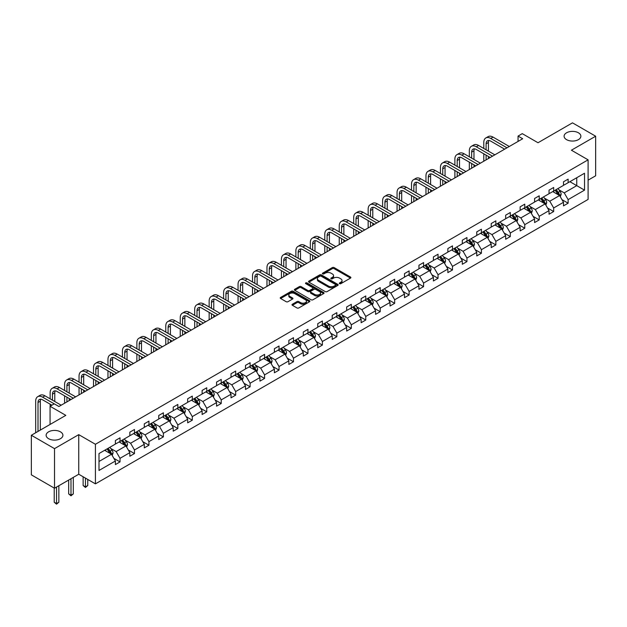 <?xml version="1.0" encoding="UTF-8"?>
<svg xmlns="http://www.w3.org/2000/svg" width="627" height="627" viewBox="0 0 627 627"><rect width="100%" height="100%" fill="white"/><g stroke="black" fill="none" stroke-linecap="round" stroke-linejoin="round"><path stroke-width="0.94" d="M60.443 431.838A8.386 4.844 0 0 0 51.304 430.788A8.386 4.844 0 0 0 46.132 435.263A8.386 4.844 0 0 0 48.585 438.688A8.386 4.844 0 0 0 57.723 439.739A8.386 4.844 0 0 0 62.904 435.263A8.386 4.844 0 0 0 60.443 431.838M578.415 132.791A8.386 4.844 0 0 0 569.277 131.741A8.386 4.844 0 0 0 564.096 136.216A8.386 4.844 0 0 0 566.557 139.641A8.386 4.844 0 0 0 575.696 140.691A8.386 4.844 0 0 0 580.868 136.216A8.386 4.844 0 0 0 578.415 132.791M339.56 283.67A0.901 0.517 0 0 0 340.837 283.67L350.501 278.09A1.285 0.745 0 0 0 350.877 277.565A1.285 0.745 0 0 0 350.501 277.04L334.128 267.588A1.285 0.745 0 0 0 332.31 267.588L322.646 273.168A0.901 0.517 0 0 0 323.916 273.905L325.17 273.176A4.115 2.375 0 0 1 330.993 273.176L332.357 273.968A4.115 2.375 0 0 1 333.564 275.645A4.115 2.375 0 0 1 332.357 277.33L331.103 278.051A0.901 0.517 0 0 0 332.381 278.788L333.627 278.067A4.115 2.375 0 0 1 339.45 278.067L340.814 278.85A4.115 2.375 0 0 1 342.021 280.528A4.115 2.375 0 0 1 340.814 282.213L339.56 282.934A0.901 0.517 0 0 0 339.56 283.67L339.56 282.934M588.095 180.161L595.65 175.803L595.65 136.216L572.482 122.845L538.013 142.744L522.26 133.645L518.051 136.083L518.051 141.436M54.518 488.229L78.743 474.239L78.743 434.644L54.518 448.634L54.518 488.229L31.35 474.851L31.35 435.263L65.819 415.364L50.066 406.265L50.066 424.455M54.518 448.634L31.35 435.263M292.386 304.236A1.285 0.745 0 0 0 292.002 304.761A1.285 0.745 0 0 0 292.386 305.286L296.979 307.943A1.285 0.745 0 0 0 298.797 307.943L309.526 301.744A1.285 0.745 0 0 0 309.903 301.219A1.285 0.745 0 0 0 309.526 300.694L293.154 291.241A1.285 0.745 0 0 0 291.336 291.241L280.606 297.441A1.285 0.745 0 0 0 280.23 297.966A1.285 0.745 0 0 0 280.606 298.491L286.155 301.697A1.285 0.745 0 0 0 287.973 301.697L292.566 299.04A1.285 0.745 0 0 0 292.942 298.515A1.285 0.745 0 0 0 292.566 297.99L289.815 296.406A3.441 1.983 0 0 1 288.804 294.996A3.441 1.983 0 0 1 290.928 293.162A3.441 1.983 0 0 1 294.682 293.593L305.459 299.816A3.441 1.983 0 0 1 306.462 301.219A3.441 1.983 0 0 1 304.338 303.053A3.441 1.983 0 0 1 300.592 302.622L298.797 301.587A1.285 0.745 0 0 0 296.979 301.587L292.386 304.236L292.386 305.286M50.066 406.265L54.283 403.835L58.914 406.508L522.683 138.755L518.051 136.083M78.743 434.644L95.422 444.277L588.095 159.838L588.095 199.425L95.422 483.864L95.422 444.277M595.65 136.216L571.416 150.206L588.095 159.838M325.264 291.61A1.285 0.745 0 0 0 327.082 291.61L337.812 285.418A1.285 0.745 0 0 0 338.188 284.893A1.285 0.745 0 0 0 337.812 284.368L321.439 274.916A1.285 0.745 0 0 0 319.621 274.916L308.892 281.108A1.285 0.745 0 0 0 308.515 281.633A1.285 0.745 0 0 0 308.892 282.158L325.264 291.61M306.109 283.866A0.901 0.517 0 0 1 307.026 283.992L307.026 282.918L323.673 292.527A1.285 0.745 0 0 1 324.049 293.052A1.285 0.745 0 0 1 323.673 293.577L312.936 299.777A1.285 0.745 0 0 1 311.117 299.777L294.745 290.325L294.745 289.274A1.285 0.745 0 0 0 294.369 289.799A1.285 0.745 0 0 0 294.745 290.325M294.745 289.274L299.338 286.625A1.285 0.745 0 0 1 301.156 286.625L307.802 290.458A1.285 0.745 0 0 0 309.62 290.458L312.661 288.694A1.285 0.745 0 0 0 313.038 288.169A1.285 0.745 0 0 0 312.661 287.644L305.749 283.655A0.901 0.517 0 0 1 307.026 282.918M98.995 453.556L115.392 444.088L115.392 440.507L120.023 437.834L120.023 441.416L129.844 435.741L129.844 432.16L134.484 429.487L134.484 433.069L144.304 427.402L144.304 423.813L148.936 421.14L148.936 424.722L158.756 419.055L158.756 415.466L163.388 412.793L163.388 416.383L173.209 410.709L173.209 407.127L177.849 404.446L177.849 408.036L187.669 402.362L187.669 398.78L192.301 396.107L192.301 399.689L202.121 394.015L202.121 390.433L206.753 387.76L206.753 391.342L216.574 385.676L216.574 382.086L221.213 379.413L221.213 382.995L231.034 377.329L231.034 373.739L235.666 371.066L235.666 374.648L245.486 368.982L245.486 365.4L250.118 362.719L250.118 366.309L259.946 360.635L259.946 357.053L264.578 354.373L264.578 357.962L274.399 352.288L274.399 348.706L279.031 346.033L279.031 349.615L288.851 343.941L288.851 340.359L293.483 337.687L293.483 341.268L303.311 335.602L303.311 332.012L307.943 329.34L307.943 332.921L317.764 327.255L317.764 323.665L322.396 320.993L322.396 324.582L332.216 318.908L332.216 315.326L336.848 312.646L336.848 316.235L346.676 310.561L346.676 306.979L351.308 304.307L351.308 307.888L361.128 302.214L361.128 298.632L365.76 295.96L365.76 299.541L375.581 293.875L375.581 290.285L380.213 287.613L380.213 291.194L390.041 285.528L390.041 281.938L394.673 279.266L394.673 282.848L404.493 277.181L404.493 273.599L409.125 270.919L409.125 274.508L418.946 268.834L418.946 265.252L423.578 262.572L423.578 266.161L433.406 260.487L433.406 256.905L438.038 254.233L438.038 257.815L447.858 252.14L447.858 248.558L452.49 245.886L452.49 249.468L462.311 243.801L462.311 240.212L466.943 237.539L466.943 241.121L476.771 235.454L476.771 231.872L481.403 229.192L481.403 232.782L491.223 227.107L491.223 223.525L495.855 220.845L495.855 224.435L505.675 218.76L505.675 215.179L510.307 212.506L510.307 216.088L520.136 210.413L520.136 206.832L524.768 204.159L524.768 207.741L534.588 202.074L534.588 198.485L539.22 195.812L539.22 199.394L549.04 193.727L549.04 190.138L553.672 187.465L553.672 191.047L563.501 185.38L563.501 181.799L568.133 179.118L568.133 182.708L584.529 173.232L584.529 190.138L568.133 199.613L568.133 203.195L563.501 205.868L563.501 202.286L553.672 207.952L553.672 211.542L549.04 214.215L549.04 210.633L539.22 216.299L539.22 219.889L534.588 222.561L534.588 218.98L524.768 224.646L524.768 228.228L520.136 230.908L520.136 227.319L510.307 232.993L510.307 236.575L505.675 239.255L505.675 235.666L495.855 241.34L495.855 244.922L491.223 247.594L491.223 244.013L481.403 249.687L481.403 253.269L476.771 255.941L476.771 252.36L466.943 258.026L466.943 261.616L462.311 264.288L462.311 260.707L452.49 266.373L452.49 269.955L447.858 272.635L447.858 269.046L438.038 274.72L438.038 278.302L433.406 280.982L433.406 277.393L423.578 283.067L423.578 286.649L418.946 289.321L418.946 285.74L409.125 291.414L409.125 294.996L404.493 297.668L404.493 294.087L394.673 299.753L394.673 303.343L390.041 306.015L390.041 302.433L380.213 308.1L380.213 311.69L375.581 314.362L375.581 310.78L365.76 316.447L365.76 320.029L361.128 322.709L361.128 319.119L351.308 324.794L351.308 328.376L346.676 331.048L346.676 327.466L336.848 333.141L336.848 336.723L332.216 339.395L332.216 335.813L322.396 341.488L322.396 345.069L317.764 347.742L317.764 344.16L307.943 349.827L307.943 353.416L303.311 356.089L303.311 352.507L293.483 358.174L293.483 361.755L288.851 364.436L288.851 360.846L279.031 366.521L279.031 370.102L274.399 372.783L274.399 369.193L264.578 374.868L264.578 378.449L259.946 381.122L259.946 377.54L250.118 383.215L250.118 386.796L245.486 389.469L245.486 385.887L235.666 391.554L235.666 395.143L231.034 397.816L231.034 394.234L221.213 399.901L221.213 403.49L216.574 406.163L216.574 402.581L206.753 408.248L206.753 411.829L202.121 414.51L202.121 410.92L192.301 416.594L192.301 420.176L187.669 422.849L187.669 419.267L177.849 424.941L177.849 428.523L173.209 431.196L173.209 427.614L163.388 433.281L163.388 436.87L158.756 439.543L158.756 435.961L148.936 441.627L148.936 445.217L144.304 447.89L144.304 444.308L134.484 449.974L134.484 453.556L129.844 456.237L129.844 452.647L120.023 458.321L120.023 461.903L115.392 464.583L115.392 460.994L98.995 470.462L98.995 453.556M119.099 441.949L125.956 445.907L116.136 451.581L110.767 448.485M116.136 451.581L120.023 458.321M125.956 445.907L129.844 452.647M115.392 443.234L116.136 443.665L120.023 441.416M133.551 433.602L140.409 437.568L130.588 443.234L125.228 440.138M130.588 443.234L134.484 449.974M140.409 437.568L144.304 444.308M129.844 434.887L130.588 435.318L134.484 433.069M148.011 425.263L154.869 429.221L145.041 434.887L139.68 431.791M145.041 434.887L148.936 441.627M154.869 429.221L158.756 435.961M144.304 426.54L145.041 426.971L148.936 424.722M162.464 416.916L169.321 420.874L159.501 426.54L154.132 423.444M159.501 426.54L163.388 433.281M169.321 420.874L173.209 427.614M158.756 418.201L159.501 418.624L163.388 416.383M176.916 408.569L183.774 412.527L173.953 418.201L168.592 415.105M173.953 418.201L177.849 424.941M183.774 412.527L187.669 419.267M173.209 409.854L173.953 410.277L177.849 408.036M191.376 400.222L198.234 404.18L188.406 409.854L183.045 406.758M188.406 409.854L192.301 416.594M198.234 404.18L202.121 410.92M187.669 401.507L188.406 401.938L192.301 399.689M205.828 391.875L212.686 395.833L202.866 401.507L197.497 398.411M202.866 401.507L206.753 408.248M212.686 395.833L216.574 402.581M202.121 393.16L202.866 393.591L206.753 391.342M220.281 383.536L227.139 387.494L217.318 393.16L211.957 390.065M217.318 393.16L221.213 399.901M227.139 387.494L231.034 394.234M216.574 384.813L217.318 385.244L221.213 382.995M234.741 375.189L241.599 379.147L231.771 384.813L226.41 381.718M231.771 384.813L235.666 391.554M241.599 379.147L245.486 385.887M231.034 376.474L231.771 376.898L235.666 374.648M249.193 366.842L256.051 370.8L246.231 376.474L240.862 373.371M246.231 376.474L250.118 383.215M256.051 370.8L259.946 377.54M245.486 368.127L246.231 368.551L250.118 366.309M263.646 358.495L270.503 362.453L260.683 368.127L255.322 365.032M260.683 368.127L264.578 374.868M270.503 362.453L274.399 369.193M259.946 359.78L260.683 360.204L264.578 357.962M278.106 350.148L284.964 354.106L275.135 359.78L269.775 356.685M275.135 359.78L279.031 366.521M284.964 354.106L288.851 360.846M274.399 351.433L275.135 351.865L279.031 349.615M292.558 341.801L299.416 345.767L289.596 351.433L284.227 348.338M289.596 351.433L293.483 358.174M299.416 345.767L303.311 352.507M288.851 343.087L289.596 343.518L293.483 341.268M307.011 333.462L313.868 337.42L304.048 343.087L298.687 339.991M304.048 343.087L307.943 349.827M313.868 337.42L317.764 344.16M303.311 334.74L304.048 335.171L307.943 332.921M321.471 325.115L328.329 329.073L318.5 334.74L313.139 331.644M318.5 334.74L322.396 341.488M328.329 329.073L332.216 335.813M317.764 326.401L318.5 326.824L322.396 324.582M335.923 316.768L342.781 320.726L332.961 326.401L327.592 323.305M332.961 326.401L336.848 333.141M342.781 320.726L346.676 327.466M332.216 318.054L332.961 318.477L336.848 316.235M350.375 308.421L357.233 312.379L347.413 318.054L342.052 314.958M347.413 318.054L351.308 324.794M357.233 312.379L361.128 319.119M346.676 309.707L347.413 310.138L351.308 307.888M364.836 300.074L371.693 304.032L361.865 309.707L356.504 306.611M361.865 309.707L365.76 316.447M371.693 304.032L375.581 310.78M361.128 301.36L361.865 301.791L365.76 299.541M379.288 291.735L386.146 295.693L376.325 301.36L370.957 298.264M376.325 301.36L380.213 308.1M386.146 295.693L390.041 302.433M375.581 293.013L376.325 293.444L380.213 291.194M393.74 283.388L400.598 287.346L390.778 293.013L385.417 289.917M390.778 293.013L394.673 299.753M400.598 287.346L404.493 294.087M390.041 284.674L390.778 285.097L394.673 282.848M408.201 275.041L415.058 278.999L405.23 284.674L399.869 281.57M405.23 284.674L409.125 291.414M415.058 278.999L418.946 285.74M404.493 276.327L405.23 276.75L409.125 274.508M422.653 266.694L429.511 270.652L419.69 276.327L414.322 273.231M419.69 276.327L423.578 283.067M429.511 270.652L433.406 277.393M418.946 267.98L419.69 268.411L423.578 266.161M437.105 258.348L443.963 262.305L434.143 267.98L428.782 264.884M434.143 267.98L438.038 274.72M443.963 262.305L447.858 269.046M433.406 259.633L434.143 260.064L438.038 257.815M451.565 250.001L458.423 253.966L448.595 259.633L443.234 256.537M448.595 259.633L452.49 266.373M458.423 253.966L462.311 260.707M447.858 251.286L448.595 251.717L452.49 249.468M466.018 241.661L472.876 245.619L463.055 251.286L457.686 248.19M463.055 251.286L466.943 258.026M472.876 245.619L476.771 252.36M462.311 242.939L463.055 243.37L466.943 241.121M480.47 233.315L487.328 237.272L477.508 242.939L472.147 239.843M477.508 242.939L481.403 249.687M487.328 237.272L491.223 244.013M476.771 234.6L477.508 235.023L481.403 232.782M494.93 224.968L501.788 228.926L491.96 234.6L486.599 231.504M491.96 234.6L495.855 241.34M501.788 228.926L505.675 235.666M491.223 226.253L491.96 226.676L495.855 224.435M509.383 216.621L516.24 220.579L506.42 226.253L501.051 223.157M506.42 226.253L510.307 232.993M516.24 220.579L520.136 227.319M505.675 217.906L506.42 218.337L510.307 216.088M523.835 208.274L530.693 212.232L520.872 217.906L515.512 214.81M520.872 217.906L524.768 224.646M530.693 212.232L534.588 218.98M520.136 209.559L520.872 209.99L524.768 207.741M538.295 199.935L545.153 203.893L535.325 209.559L529.964 206.463M535.325 209.559L539.22 216.299M545.153 203.893L549.04 210.633M534.588 201.212L535.325 201.643L539.22 199.394M552.748 191.588L559.605 195.546L549.785 201.212L544.416 198.116M549.785 201.212L553.672 207.952M559.605 195.546L563.501 202.286M549.04 192.873L549.785 193.296L553.672 191.047M569.888 181.689L576.746 185.647L564.237 192.873L558.876 189.769M564.237 192.873L568.133 199.613M584.529 190.138L576.746 185.647L576.746 177.731L584.529 173.232M78.743 474.239L95.422 483.864M563.501 184.526L564.237 184.949L568.133 182.708M98.995 461.48L111.504 454.254L104.646 450.296M111.504 454.254L115.392 460.994M561.964 199.637L568.133 203.195M547.512 207.984L553.672 211.542M533.06 216.331L539.22 219.889M518.6 224.67L524.768 228.228M504.147 233.017L510.307 236.575M489.695 241.364L495.855 244.922M475.235 249.711L481.403 253.269M460.782 258.058L466.943 261.616M446.33 266.404L452.49 269.955M431.87 274.744L438.038 278.302M417.417 283.09L423.578 286.649M402.965 291.437L409.125 294.996M388.505 299.784L394.673 303.343M374.053 308.131L380.213 311.69M359.6 316.47L365.76 320.029M345.14 324.817L351.308 328.376M330.688 333.164L336.848 336.723M316.235 341.511L322.396 345.069M301.775 349.858L307.943 353.416M287.323 358.205L293.483 361.755M272.87 366.544L279.031 370.102M258.41 374.891L264.578 378.449M243.958 383.238L250.118 386.796M229.506 391.585L235.666 395.143M215.045 399.932L221.213 403.49M200.593 408.271L206.753 411.829M186.141 416.618L192.301 420.176M171.68 424.965L177.849 428.523M157.228 433.312L163.388 436.87M142.776 441.659L148.936 445.217M128.316 450.006L134.484 453.556M113.863 458.345L120.023 461.903M339.92 283.796L340.814 283.279A4.115 2.375 0 0 0 342.021 281.601L342.021 280.528M333.564 275.645L333.564 276.719A4.115 2.375 0 0 1 332.357 278.396L331.464 278.913M350.485 278.098L334.128 268.654A1.285 0.745 0 0 0 332.31 268.654L323.007 274.03M337.796 285.426L321.439 275.982A1.285 0.745 0 0 0 319.621 275.982L308.907 282.166M335.539 285.254A0.901 0.517 0 0 0 335.539 284.525L321.165 276.225A0.901 0.517 0 0 0 319.895 276.225L318.579 276.985A4.115 2.375 0 0 0 317.372 278.67A4.115 2.375 0 0 0 318.579 280.347L328.399 286.022A4.115 2.375 0 0 0 334.222 286.022L335.539 285.254L335.539 286.327A0.901 0.517 0 0 0 335.806 285.959L335.806 284.893M317.372 278.67L317.372 279.736A4.115 2.375 0 0 0 318.579 281.421L318.579 280.347M335.539 286.327L334.222 287.088A4.115 2.375 0 0 1 328.399 287.088L318.579 281.421M294.761 290.332L299.338 287.691L299.338 286.625M313.038 288.169L313.038 289.243A1.285 0.745 0 0 1 312.661 289.768L309.62 291.524A1.285 0.745 0 0 1 307.802 291.524L301.156 287.691A1.285 0.745 0 0 0 299.338 287.691M307.026 283.992L323.65 293.593M314.691 294.431A3.441 1.983 0 0 0 318.438 294.862A3.441 1.983 0 0 0 320.562 293.028A3.441 1.983 0 0 0 319.551 291.626L315.757 289.431A1.285 0.745 0 0 0 313.939 289.431L310.89 291.194A1.285 0.745 0 0 0 310.514 291.72A1.285 0.745 0 0 0 310.89 292.245L314.691 294.431L314.691 295.505A3.441 1.983 0 0 0 318.438 295.936A3.441 1.983 0 0 0 320.562 294.102L320.562 293.028M310.514 291.72L310.514 292.785A1.285 0.745 0 0 0 310.89 293.311L310.89 292.245M314.691 295.505L310.89 293.311M306.462 301.219L306.462 302.292A3.441 1.983 0 0 1 304.338 304.126A3.441 1.983 0 0 1 300.592 303.695L298.797 302.661A1.285 0.745 0 0 0 296.979 302.661L292.401 305.302M288.804 294.996L288.804 296.069A3.441 1.983 0 0 0 289.815 297.472L289.815 296.406M292.55 299.048L289.815 297.472M309.511 301.759L293.154 292.315A1.285 0.745 0 0 0 291.336 292.315L280.622 298.499L280.606 297.441M560.311 196.76L561.165 194.299A3.472 2.006 -120 0 0 560.052 191.345L557.975 188.57M554.244 192.45L553.343 191.243M559.096 195.248L559.284 194.448A3.472 2.006 -120 0 0 558.296 192.364L556.212 189.589M555.342 190.091L557.63 193.147A1.771 1.019 60 0 1 557.952 193.68L559.284 194.448M555.099 190.224L557.184 193.006A3.472 2.006 60 0 1 558.046 194.644M483.793 148.458L483.793 142.462A9.828 5.674 60 0 1 485.823 137.964L488.143 136.631A9.828 5.674 60 0 1 493.057 137.117L509.289 146.491M485.823 137.964A9.828 5.674 60 0 1 490.737 138.449L506.977 147.823M504.657 149.163L490.737 141.13A6.552 3.786 -120 0 0 487.461 140.801A6.552 3.786 -120 0 0 486.105 143.802L486.105 149.79M488.833 140.503A6.552 3.786 -120 0 0 488.425 142.462L488.425 151.131M486.105 155.143L486.105 159.869M488.425 156.484L488.425 158.537M483.793 161.21L483.793 153.803M545.858 205.107L546.705 202.646A3.472 2.006 -120 0 0 545.6 199.692L543.515 196.917M539.784 200.797L538.883 199.59M544.636 203.595L544.832 202.795A3.472 2.006 -120 0 0 543.836 200.711L541.759 197.928M540.889 198.43L543.178 201.486A1.771 1.019 60 0 1 543.499 202.027L544.832 202.795M540.646 198.571L542.723 201.353A3.472 2.006 60 0 1 543.593 202.991M531.398 213.454L532.252 210.993A3.472 2.006 -120 0 0 531.14 208.039L529.063 205.256M525.332 209.136L524.431 207.937M530.183 211.942L530.379 211.142A3.472 2.006 -120 0 0 529.384 209.057L527.299 206.275M526.429 206.777L528.726 209.833A1.771 1.019 60 0 1 529.047 210.374L530.379 211.142M526.194 206.918L528.271 209.692A3.472 2.006 60 0 1 529.133 211.338M469.333 156.805L469.333 150.809A9.828 5.674 60 0 1 471.371 146.31L473.691 144.97A9.828 5.674 60 0 1 478.605 145.464L494.836 154.83M471.371 146.31A9.828 5.674 60 0 1 476.285 146.796L492.516 156.17M490.204 157.51L476.285 149.469A6.552 3.786 -120 0 0 473.009 149.148A6.552 3.786 -120 0 0 471.653 152.149L471.653 158.137M474.38 148.85A6.552 3.786 -120 0 0 473.965 150.809L473.965 159.477M471.653 163.49L471.653 168.216M473.965 164.823L473.965 166.884M469.333 169.556L469.333 162.15M454.881 165.144L454.881 159.156A9.828 5.674 60 0 1 456.918 154.657L459.23 153.317A9.828 5.674 60 0 1 464.145 153.803L480.384 163.177M456.918 154.657A9.828 5.674 60 0 1 461.833 155.143L478.064 164.517M475.744 165.857L461.833 157.816A6.552 3.786 -120 0 0 458.556 157.495A6.552 3.786 -120 0 0 457.201 160.496L457.201 166.484M459.928 157.189A6.552 3.786 -120 0 0 459.513 159.156L459.513 167.824M457.201 171.837L457.201 176.563M459.513 173.17L459.513 175.223M454.881 177.903L454.881 170.497M516.946 221.801L517.8 219.34A3.472 2.006 -120 0 0 516.687 216.386L514.61 213.603M510.88 217.483L509.978 216.284M515.731 220.289L515.919 219.489A3.472 2.006 -120 0 0 514.932 217.397L512.847 214.622M511.977 215.124L514.265 218.18A1.771 1.019 60 0 1 514.587 218.721L515.919 219.489M511.734 215.265L513.819 218.039A3.472 2.006 60 0 1 514.681 219.677M440.428 173.491L440.428 167.503A9.828 5.674 60 0 1 442.458 163.004L444.778 161.664A9.828 5.674 60 0 1 449.692 162.15L465.924 171.524M442.458 163.004A9.828 5.674 60 0 1 447.372 163.49L463.612 172.864M461.292 174.196L447.372 166.163A6.552 3.786 -120 0 0 444.096 165.841A6.552 3.786 -120 0 0 442.74 168.835L442.74 174.831M445.468 165.536A6.552 3.786 -120 0 0 445.06 167.503L445.06 176.171M442.74 180.176L442.74 184.91M445.06 181.516L445.06 183.57M440.428 186.243L440.428 178.844M502.486 230.148L503.34 227.687A3.472 2.006 -120 0 0 502.235 224.725L500.15 221.95M496.419 225.83L495.518 224.623M501.271 228.628L501.467 227.836A3.472 2.006 -120 0 0 500.471 225.744L498.394 222.969M497.524 223.471L499.813 226.527A1.771 1.019 60 0 1 500.134 227.06L501.467 227.836M497.282 223.612L499.358 226.386A3.472 2.006 60 0 1 500.228 228.024M425.968 181.838L425.968 175.85A9.828 5.674 60 0 1 428.006 171.351L430.326 170.011A9.828 5.674 60 0 1 435.24 170.497L451.471 179.871M428.006 171.351A9.828 5.674 60 0 1 432.92 171.837L449.151 181.211M446.839 182.543L432.92 174.51A6.552 3.786 -120 0 0 429.644 174.188A6.552 3.786 -120 0 0 428.288 177.182L428.288 183.178M431.015 173.883A6.552 3.786 -120 0 0 430.6 175.85L430.6 184.51M428.288 188.523L428.288 193.257M430.6 189.863L430.6 191.917M425.968 194.589L425.968 187.191M488.033 238.495L488.888 236.034A3.472 2.006 -120 0 0 487.775 233.072L485.698 230.297M481.967 234.177L481.066 232.97M486.818 236.975L487.014 236.175A3.472 2.006 -120 0 0 486.019 234.09L483.934 231.316M483.064 231.818L485.361 234.874A1.771 1.019 60 0 1 485.682 235.407L487.014 236.175M482.829 231.959L484.906 234.733A3.472 2.006 60 0 1 485.768 236.371M411.516 190.185L411.516 184.189A9.828 5.674 60 0 1 413.554 179.69L415.866 178.358A9.828 5.674 60 0 1 420.78 178.844L437.019 188.218M413.554 179.69A9.828 5.674 60 0 1 418.468 180.176L434.699 189.55M432.379 190.89L418.468 182.857A6.552 3.786 -120 0 0 415.192 182.528A6.552 3.786 -120 0 0 413.836 185.529L413.836 191.525M416.555 182.23A6.552 3.786 -120 0 0 416.148 184.189L416.148 192.857M413.836 196.87L413.836 201.596M416.148 198.21L416.148 200.264M411.516 202.936L411.516 195.53M473.581 246.834L474.435 244.373A3.472 2.006 -120 0 0 473.322 241.419L471.245 238.644M467.515 242.524L466.613 241.317M472.366 245.322L472.554 244.522A3.472 2.006 -120 0 0 471.567 242.437L469.482 239.655M468.612 240.165L470.901 243.213A1.771 1.019 60 0 1 471.222 243.754L472.554 244.522M468.369 240.298L470.454 243.08A3.472 2.006 60 0 1 471.316 244.718M397.063 198.532L397.063 192.536A9.828 5.674 60 0 1 399.093 188.037L401.413 186.705A9.828 5.674 60 0 1 406.327 187.191L422.559 196.565M399.093 188.037A9.828 5.674 60 0 1 404.007 188.523L420.247 197.897M417.927 199.237L404.007 191.204A6.552 3.786 -120 0 0 400.731 190.874A6.552 3.786 -120 0 0 399.375 193.876L399.375 199.864M402.103 190.577A6.552 3.786 -120 0 0 401.695 192.536L401.695 201.204M399.375 205.217L399.375 209.943M401.695 206.557L401.695 208.611M397.063 211.283L397.063 203.877M459.121 255.181L459.975 252.72A3.472 2.006 -120 0 0 458.87 249.765L456.785 246.991M453.055 250.863L452.153 249.664M457.906 253.669L458.102 252.869A3.472 2.006 -120 0 0 457.107 250.784L455.03 248.002M454.16 248.504L456.448 251.56A1.771 1.019 60 0 1 456.769 252.101L458.102 252.869M453.917 248.645L455.994 251.419A3.472 2.006 60 0 1 456.864 253.065M382.603 206.879L382.603 200.883A9.828 5.674 60 0 1 384.641 196.384L386.961 195.044A9.828 5.674 60 0 1 391.875 195.53L408.106 204.904M384.641 196.384A9.828 5.674 60 0 1 389.555 196.87L405.787 206.244M403.474 207.584L389.555 199.543A6.552 3.786 -120 0 0 386.279 199.221A6.552 3.786 -120 0 0 384.923 202.223L384.923 208.211M387.651 198.916A6.552 3.786 -120 0 0 387.235 200.883L387.235 209.551M384.923 213.564L384.923 218.29M387.235 214.896L387.235 216.95M382.603 219.63L382.603 212.224M444.668 263.528L445.523 261.067A3.472 2.006 -120 0 0 444.41 258.112L442.333 255.33M438.602 259.21L437.701 258.01M443.454 262.015L443.65 261.216A3.472 2.006 -120 0 0 442.654 259.123L440.569 256.349M439.699 256.851L441.996 259.907A1.771 1.019 60 0 1 442.317 260.448L443.65 261.216M439.464 256.992L441.541 259.766A3.472 2.006 60 0 1 442.403 261.412M368.151 215.218L368.151 209.23A9.828 5.674 60 0 1 370.189 204.731L372.501 203.391A9.828 5.674 60 0 1 377.415 203.877L393.654 213.251M370.189 204.731A9.828 5.674 60 0 1 375.103 205.217L391.334 214.591M389.014 215.923L375.103 207.89A6.552 3.786 -120 0 0 371.827 207.568A6.552 3.786 -120 0 0 370.471 210.57L370.471 216.558M373.19 207.263A6.552 3.786 -120 0 0 372.783 209.23L372.783 217.898M370.471 221.911L370.471 226.637M372.783 223.243L372.783 225.297M368.151 227.977L368.151 220.571M430.216 271.875L431.07 269.414A3.472 2.006 -120 0 0 429.957 266.459L427.88 263.677M424.15 267.557L423.249 266.35M429.001 270.355L429.189 269.563A3.472 2.006 -120 0 0 428.202 267.47L426.117 264.696M425.247 265.197L427.536 268.254A1.771 1.019 60 0 1 427.857 268.787L429.189 269.563M425.004 265.339L427.089 268.113A3.472 2.006 60 0 1 427.951 269.751M353.699 223.565L353.699 217.577A9.828 5.674 60 0 1 355.728 213.078L358.048 211.738A9.828 5.674 60 0 1 362.962 212.224L379.194 221.597M355.728 213.078A9.828 5.674 60 0 1 360.643 213.564L376.882 222.938M374.562 224.27L360.643 216.237A6.552 3.786 -120 0 0 357.366 215.915A6.552 3.786 -120 0 0 356.011 218.909L356.011 224.905M358.738 215.61A6.552 3.786 -120 0 0 358.33 217.577L358.33 226.237M356.011 230.25L356.011 234.984M358.33 231.59L358.33 233.644M353.699 236.316L353.699 228.918M415.756 280.222L416.61 277.761A3.472 2.006 -120 0 0 415.505 274.798L413.42 272.024M409.69 275.904L408.788 274.697M414.541 278.702L414.737 277.91A3.472 2.006 -120 0 0 413.742 275.817L411.665 273.043M410.795 273.544L413.083 276.601A1.771 1.019 60 0 1 413.405 277.134L414.737 277.91M410.552 273.685L412.629 276.46A3.472 2.006 60 0 1 413.499 278.098M339.238 231.912L339.238 225.916A9.828 5.674 60 0 1 341.276 221.417L343.596 220.085A9.828 5.674 60 0 1 348.51 220.571L364.742 229.944M341.276 221.417A9.828 5.674 60 0 1 346.19 221.911L362.422 231.277M360.11 232.617L346.19 224.584A6.552 3.786 -120 0 0 342.914 224.254A6.552 3.786 -120 0 0 341.558 227.256L341.558 233.252M344.286 223.957A6.552 3.786 -120 0 0 343.87 225.916L343.87 234.584M341.558 238.597L341.558 243.331M343.87 239.937L343.87 241.991M339.238 244.663L339.238 237.265M401.304 288.561L402.158 286.1A3.472 2.006 -120 0 0 401.045 283.145L398.968 280.371M395.237 284.25L394.336 283.043M400.089 287.048L400.285 286.249A3.472 2.006 -120 0 0 399.289 284.164L397.204 281.39M396.335 281.891L398.631 284.948A1.771 1.019 60 0 1 398.952 285.481L400.285 286.249M396.099 282.025L398.176 284.807A3.472 2.006 60 0 1 399.038 286.445M324.786 240.259L324.786 234.263A9.828 5.674 60 0 1 326.824 229.764L329.136 228.432A9.828 5.674 60 0 1 334.05 228.918L350.289 238.291M326.824 229.764A9.828 5.674 60 0 1 331.738 230.25L347.969 239.624M345.649 240.964L331.738 232.93A6.552 3.786 -120 0 0 328.462 232.601A6.552 3.786 -120 0 0 327.106 235.603L327.106 241.591M329.826 232.303A6.552 3.786 -120 0 0 329.418 234.263L329.418 242.931M327.106 246.944L327.106 251.67M329.418 248.284L329.418 250.338M324.786 253.01L324.786 245.604M386.851 296.908L387.705 294.447A3.472 2.006 -120 0 0 386.593 291.492L384.516 288.718M380.785 292.597L379.884 291.39M385.636 295.395L385.824 294.596A3.472 2.006 -120 0 0 384.837 292.511L382.752 289.729M381.882 290.23L384.171 293.287A1.771 1.019 60 0 1 384.492 293.828L385.824 294.596M381.639 290.372L383.724 293.154A3.472 2.006 60 0 1 384.586 294.792M310.334 248.605L310.334 242.61A9.828 5.674 60 0 1 312.364 238.111L314.683 236.771A9.828 5.674 60 0 1 319.598 237.265L335.829 246.63M312.364 238.111A9.828 5.674 60 0 1 317.278 238.597L333.517 247.971M331.197 249.311L317.278 241.27A6.552 3.786 -120 0 0 314.002 240.948A6.552 3.786 -120 0 0 312.646 243.95L312.646 249.938M315.373 240.65A6.552 3.786 -120 0 0 314.966 242.61L314.966 251.278M312.646 255.291L312.646 260.017M314.966 256.623L314.966 258.685M310.334 261.357L310.334 253.951M372.391 305.255L373.245 302.794A3.472 2.006 -120 0 0 372.14 299.839L370.055 297.057M366.325 300.936L365.423 299.737M371.176 303.742L371.372 302.943A3.472 2.006 -120 0 0 370.377 300.85L368.3 298.076M367.43 298.577L369.718 301.634A1.771 1.019 60 0 1 370.04 302.175L371.372 302.943M367.187 298.718L369.264 301.493A3.472 2.006 60 0 1 370.134 303.139M295.873 256.945L295.873 250.957A9.828 5.674 60 0 1 297.911 246.458L300.231 245.118A9.828 5.674 60 0 1 305.145 245.604L321.377 254.977M297.911 246.458A9.828 5.674 60 0 1 302.825 246.944L319.057 256.318M316.745 257.658L302.825 249.617A6.552 3.786 -120 0 0 299.549 249.295A6.552 3.786 -120 0 0 298.193 252.297L298.193 258.285M300.921 248.99A6.552 3.786 -120 0 0 300.505 250.957L300.505 259.625M298.193 263.638L298.193 268.364M300.505 264.97L300.505 267.024M295.873 269.704L295.873 262.298M357.939 313.602L358.793 311.141A3.472 2.006 -120 0 0 357.68 308.186L355.603 305.404M351.872 309.283L350.971 308.084M356.724 312.089L356.92 311.29A3.472 2.006 -120 0 0 355.924 309.197L353.84 306.423M352.97 306.924L355.266 309.981A1.771 1.019 60 0 1 355.587 310.522L356.92 311.29M352.735 307.065L354.811 309.84A3.472 2.006 60 0 1 355.674 311.478M281.421 265.292L281.421 259.304A9.828 5.674 60 0 1 283.459 254.805L285.771 253.465A9.828 5.674 60 0 1 290.685 253.951L306.924 263.324M283.459 254.805A9.828 5.674 60 0 1 288.373 255.291L304.604 264.665M302.285 265.997L288.373 257.963A6.552 3.786 -120 0 0 285.097 257.642A6.552 3.786 -120 0 0 283.741 260.636L283.741 266.632M286.461 257.336A6.552 3.786 -120 0 0 286.053 259.304L286.053 267.972M283.741 271.977L283.741 276.711M286.053 273.317L286.053 275.371M281.421 278.043L281.421 270.645M343.486 321.949L344.341 319.488A3.472 2.006 -120 0 0 343.228 316.525L341.151 313.751M337.42 317.63L336.519 316.423M342.271 320.428L342.46 319.637A3.472 2.006 -120 0 0 341.472 317.544L339.387 314.77M338.517 315.271L340.806 318.328A1.771 1.019 60 0 1 341.127 318.861L342.46 319.637M338.274 315.412L340.359 318.187A3.472 2.006 60 0 1 341.221 319.825M266.969 273.638L266.969 267.651A9.828 5.674 60 0 1 268.999 263.152L271.319 261.812A9.828 5.674 60 0 1 276.233 262.298L292.464 271.671M268.999 263.152A9.828 5.674 60 0 1 273.913 263.638L290.152 273.004M287.832 274.344L273.913 266.31A6.552 3.786 -120 0 0 270.637 265.989A6.552 3.786 -120 0 0 269.281 268.983L269.281 274.979M272.008 265.683A6.552 3.786 -120 0 0 271.601 267.651L271.601 276.311M269.281 280.324L269.281 285.058M271.601 281.664L271.601 283.717M266.969 286.39L266.969 278.991M329.026 330.296L329.88 327.835A3.472 2.006 -120 0 0 328.775 324.872L326.691 322.098M322.96 325.977L322.059 324.77M327.811 328.775L328.007 327.976A3.472 2.006 -120 0 0 327.012 325.891L324.935 323.117M324.065 323.618L326.353 326.675A1.771 1.019 60 0 1 326.675 327.208L328.007 327.976M323.822 323.759L325.899 326.534A3.472 2.006 60 0 1 326.769 328.172M252.509 281.985L252.509 275.99A9.828 5.674 60 0 1 254.546 271.491L256.866 270.159A9.828 5.674 60 0 1 261.78 270.645L278.012 280.018M254.546 271.491A9.828 5.674 60 0 1 259.46 271.977L275.692 281.351M273.38 282.691L259.46 274.657A6.552 3.786 -120 0 0 256.184 274.328A6.552 3.786 -120 0 0 254.828 277.33L254.828 283.326M257.556 274.03A6.552 3.786 -120 0 0 257.141 275.99L257.141 284.658M254.828 288.671L254.828 293.397M257.141 290.011L257.141 292.064M252.509 294.737L252.509 287.331M314.574 338.635L315.428 336.174A3.472 2.006 -120 0 0 314.315 333.219L312.238 330.445M308.508 334.324L307.606 333.117M313.359 337.122L313.555 336.323A3.472 2.006 -120 0 0 312.56 334.238L310.475 331.456M309.605 331.965L311.901 335.014A1.771 1.019 60 0 1 312.222 335.555L313.555 336.323M309.37 332.098L311.447 334.881A3.472 2.006 60 0 1 312.309 336.519M238.056 290.332L238.056 284.337A9.828 5.674 60 0 1 240.094 279.838L242.406 278.506A9.828 5.674 60 0 1 247.32 278.991L263.559 288.357M240.094 279.838A9.828 5.674 60 0 1 245.008 280.324L261.24 289.698M258.92 291.038L245.008 283.004A6.552 3.786 -120 0 0 241.732 282.675A6.552 3.786 -120 0 0 240.376 285.677L240.376 291.665M243.096 282.377A6.552 3.786 -120 0 0 242.688 284.337L242.688 293.005M240.376 297.018L240.376 301.744M242.688 298.358L242.688 300.411M238.056 303.084L238.056 295.678M300.121 346.982L300.976 344.521A3.472 2.006 -120 0 0 299.863 341.566L297.786 338.792M294.055 342.663L293.154 341.464M298.907 345.469L299.095 344.67A3.472 2.006 -120 0 0 298.107 342.585L296.022 339.803M295.152 340.304L297.441 343.361A1.771 1.019 60 0 1 297.762 343.902L299.095 344.67M294.909 340.445L296.994 343.22A3.472 2.006 60 0 1 297.856 344.866M223.604 298.671L223.604 292.684A9.828 5.674 60 0 1 225.634 288.185L227.954 286.845A9.828 5.674 60 0 1 232.868 287.331L249.099 296.704M225.634 288.185A9.828 5.674 60 0 1 230.548 288.671L246.787 298.044M244.467 299.385L230.548 291.343A6.552 3.786 -120 0 0 227.272 291.022A6.552 3.786 -120 0 0 225.916 294.024L225.916 300.012M228.643 290.716A6.552 3.786 -120 0 0 228.236 292.684L228.236 301.352M225.916 305.365L225.916 310.091M228.236 306.697L228.236 308.75M223.604 311.431L223.604 304.024M285.661 355.329L286.515 352.868A3.472 2.006 -120 0 0 285.41 349.913L283.326 347.131M279.595 351.01L278.694 349.811M284.446 353.816L284.642 353.017A3.472 2.006 -120 0 0 283.647 350.924L281.57 348.15M280.7 348.651L282.989 351.708A1.771 1.019 60 0 1 283.31 352.249L284.642 353.017M280.457 348.792L282.534 351.567A3.472 2.006 60 0 1 283.404 353.213M209.144 307.018L209.144 301.031A9.828 5.674 60 0 1 211.181 296.532L213.501 295.192A9.828 5.674 60 0 1 218.415 295.678L234.647 305.051M211.181 296.532A9.828 5.674 60 0 1 216.096 297.018L232.327 306.391M230.015 307.724L216.096 299.69A6.552 3.786 -120 0 0 212.819 299.369A6.552 3.786 -120 0 0 211.464 302.363L211.464 308.359M214.191 299.063A6.552 3.786 -120 0 0 213.776 301.031L213.776 309.699M211.464 313.712L211.464 318.438M213.776 315.044L213.776 317.097M209.144 319.778L209.144 312.371M271.209 363.676L272.063 361.215A3.472 2.006 -120 0 0 270.95 358.26L268.873 355.478M265.143 359.357L264.241 358.15M269.994 362.155L270.19 361.364A3.472 2.006 -120 0 0 269.195 359.271L267.11 356.497M266.24 356.998L268.536 360.055A1.771 1.019 60 0 1 268.858 360.588L270.19 361.364M266.005 357.139L268.082 359.914A3.472 2.006 60 0 1 268.944 361.552M194.691 315.365L194.691 309.377A9.828 5.674 60 0 1 196.729 304.879L199.041 303.539A9.828 5.674 60 0 1 203.955 304.024L220.195 313.398M196.729 304.879A9.828 5.674 60 0 1 201.643 305.365L217.875 314.738M215.555 316.071L201.643 308.037A6.552 3.786 -120 0 0 198.367 307.716A6.552 3.786 -120 0 0 197.011 310.71L197.011 316.706M199.731 307.41A6.552 3.786 -120 0 0 199.323 309.377L199.323 318.038M197.011 322.051L197.011 326.785M199.323 323.391L199.323 325.444M194.691 328.117L194.691 320.718M256.757 372.023L257.611 369.562A3.472 2.006 -120 0 0 256.498 366.599L254.421 363.825M250.69 367.704L249.789 366.497M255.542 370.502L255.73 369.711A3.472 2.006 -120 0 0 254.734 367.618L252.657 364.843M251.788 365.345L254.076 368.402A1.771 1.019 60 0 1 254.397 368.935L255.73 369.711M251.545 365.486L253.629 368.261A3.472 2.006 60 0 1 254.491 369.899M180.239 323.712L180.239 317.717A9.828 5.674 60 0 1 182.269 313.218L184.589 311.885A9.828 5.674 60 0 1 189.503 312.371L205.734 321.745M182.269 313.218A9.828 5.674 60 0 1 187.183 313.712L203.422 323.077M201.102 324.418L187.183 316.384A6.552 3.786 -120 0 0 183.907 316.055A6.552 3.786 -120 0 0 182.551 319.057L182.551 325.052M185.278 315.757A6.552 3.786 -120 0 0 184.871 317.717L184.871 326.385M182.551 330.398L182.551 335.132M184.871 331.738L184.871 333.791M180.239 336.464L180.239 329.065M242.296 380.362L243.151 377.901A3.472 2.006 -120 0 0 242.046 374.946L239.961 372.172M236.23 376.051L235.329 374.844M241.082 378.849L241.277 378.05A3.472 2.006 -120 0 0 240.282 375.965L238.205 373.19M237.335 373.692L239.624 376.749A1.771 1.019 60 0 1 239.945 377.282L241.277 378.05M237.092 373.825L239.169 376.608A3.472 2.006 60 0 1 240.039 378.246M165.779 332.059L165.779 326.064A9.828 5.674 60 0 1 167.817 321.565L170.136 320.232A9.828 5.674 60 0 1 175.051 320.718L191.282 330.092M167.817 321.565A9.828 5.674 60 0 1 172.731 322.051L188.962 331.424M186.65 332.765L172.731 324.731A6.552 3.786 -120 0 0 169.455 324.402A6.552 3.786 -120 0 0 168.099 327.404L168.099 333.392M170.826 324.104A6.552 3.786 -120 0 0 170.411 326.064L170.411 334.732M168.099 338.745L168.099 343.471M170.411 340.085L170.411 342.138M165.779 344.811L165.779 337.404M227.844 388.709L228.698 386.248A3.472 2.006 -120 0 0 227.585 383.293L225.508 380.518M221.778 384.398L220.876 383.191M226.629 387.196L226.825 386.397A3.472 2.006 -120 0 0 225.83 384.312L223.745 381.529M222.875 382.031L225.171 385.088A1.771 1.019 60 0 1 225.493 385.629L226.825 386.397M222.64 382.172L224.717 384.954A3.472 2.006 60 0 1 225.579 386.593M151.326 340.406L151.326 334.41A9.828 5.674 60 0 1 153.364 329.912L155.676 328.572A9.828 5.674 60 0 1 160.59 329.065L176.83 338.431M153.364 329.912A9.828 5.674 60 0 1 158.278 330.398L174.51 339.771M172.19 341.112L158.278 333.07A6.552 3.786 -120 0 0 155.002 332.749A6.552 3.786 -120 0 0 153.646 335.751L153.646 341.739M156.366 332.443A6.552 3.786 -120 0 0 155.958 334.41L155.958 343.079M153.646 347.092L153.646 351.818M155.958 348.424L155.958 350.485M151.326 353.158L151.326 345.751M213.392 397.056L214.246 394.595A3.472 2.006 -120 0 0 213.133 391.64L211.056 388.858M207.325 392.737L206.424 391.538M212.177 395.543L212.365 394.744A3.472 2.006 -120 0 0 211.37 392.651L209.293 389.876M208.423 390.378L210.711 393.435A1.771 1.019 60 0 1 211.033 393.975L212.365 394.744M208.18 390.519L210.264 393.294A3.472 2.006 60 0 1 211.127 394.939M136.874 348.745L136.874 342.757A9.828 5.674 60 0 1 138.904 338.259L141.224 336.918A9.828 5.674 60 0 1 146.138 337.404L162.369 346.778M138.904 338.259A9.828 5.674 60 0 1 143.818 338.745L160.057 348.118M157.738 349.451L143.818 341.417A6.552 3.786 -120 0 0 140.542 341.096A6.552 3.786 -120 0 0 139.186 344.098L139.186 350.085M141.914 340.79A6.552 3.786 -120 0 0 141.506 342.757L141.506 351.426M139.186 355.438L139.186 360.164M141.506 356.771L141.506 358.824M136.874 361.505L136.874 354.098M198.931 405.403L199.786 402.942A3.472 2.006 -120 0 0 198.681 399.987L196.596 397.204M192.865 401.084L191.964 399.885M197.717 403.89L197.913 403.09A3.472 2.006 -120 0 0 196.917 400.998L194.84 398.223M193.97 398.725L196.259 401.782A1.771 1.019 60 0 1 196.58 402.322L197.913 403.09M193.727 398.866L195.804 401.641A3.472 2.006 60 0 1 196.674 403.279M122.414 357.092L122.414 351.104A9.828 5.674 60 0 1 124.452 346.606L126.772 345.265A9.828 5.674 60 0 1 131.686 345.751L147.917 355.125M124.452 346.606A9.828 5.674 60 0 1 129.366 347.092L145.597 356.465M143.285 357.798L129.366 349.764A6.552 3.786 -120 0 0 126.09 349.443A6.552 3.786 -120 0 0 124.734 352.437L124.734 358.432M127.461 349.137A6.552 3.786 -120 0 0 127.046 351.104L127.046 359.773M124.734 363.778L124.734 368.511M127.046 365.118L127.046 367.171M122.414 369.844L122.414 362.445M184.479 413.749L185.333 411.288A3.472 2.006 -120 0 0 184.22 408.326L182.143 405.551M178.413 409.431L177.512 408.224M183.264 412.229L183.46 411.437A3.472 2.006 -120 0 0 182.465 409.345L180.38 406.57M179.51 407.072L181.806 410.129A1.771 1.019 60 0 1 182.128 410.661L183.46 411.437M179.275 407.213L181.352 409.987A3.472 2.006 60 0 1 182.214 411.625M107.962 365.439L107.962 359.451A9.828 5.674 60 0 1 109.999 354.953L112.311 353.612A9.828 5.674 60 0 1 117.225 354.098L133.465 363.472M109.999 354.953A9.828 5.674 60 0 1 114.913 355.438L131.145 364.804M128.825 366.144L114.913 358.111A6.552 3.786 -120 0 0 111.637 357.79A6.552 3.786 -120 0 0 110.281 360.784L110.281 366.779M113.001 357.484A6.552 3.786 -120 0 0 112.594 359.451L112.594 368.112M110.281 372.125L110.281 376.858M112.594 373.465L112.594 375.518M107.962 378.191L107.962 370.792M170.027 422.096L170.881 419.635A3.472 2.006 -120 0 0 169.768 416.673L167.691 413.898M163.96 417.778L163.059 416.571M168.812 420.576L169 419.776A3.472 2.006 -120 0 0 168.005 417.692L165.928 414.917M165.058 415.419L167.346 418.475A1.771 1.019 60 0 1 167.668 419.008L169 419.776M164.815 415.56L166.9 418.334A3.472 2.006 60 0 1 167.762 419.972M93.509 373.786L93.509 367.79A9.828 5.674 60 0 1 95.539 363.292L97.859 361.959A9.828 5.674 60 0 1 102.773 362.445L119.005 371.819M95.539 363.292A9.828 5.674 60 0 1 100.453 363.778L116.693 373.151M114.373 374.491L100.453 366.458A6.552 3.786 -120 0 0 97.177 366.129A6.552 3.786 -120 0 0 95.821 369.131L95.821 375.118M98.549 365.831A6.552 3.786 -120 0 0 98.141 367.79L98.141 376.459M95.821 380.471L95.821 385.197M98.141 381.812L98.141 383.865M93.509 386.538L93.509 379.131M155.567 430.435L156.421 427.975A3.472 2.006 -120 0 0 155.316 425.02L153.231 422.245M149.5 426.125L148.599 424.918M154.352 428.923L154.548 428.123A3.472 2.006 -120 0 0 153.552 426.039L151.475 423.256M150.605 423.766L152.894 426.815A1.771 1.019 60 0 1 153.215 427.355L154.548 428.123M150.362 423.899L152.439 426.681A3.472 2.006 60 0 1 153.309 428.319M79.049 382.133L79.049 376.137A9.828 5.674 60 0 1 81.087 371.639L83.407 370.306A9.828 5.674 60 0 1 88.321 370.792L104.552 380.158M81.087 371.639A9.828 5.674 60 0 1 86.001 372.125L102.232 381.498M99.92 382.838L86.001 374.805A6.552 3.786 -120 0 0 82.725 374.476A6.552 3.786 -120 0 0 81.369 377.478L81.369 383.465M84.096 374.178A6.552 3.786 -120 0 0 83.681 376.137L83.681 384.806M81.369 388.818L81.369 393.544M83.681 390.159L83.681 392.212M79.049 394.885L79.049 387.478M141.114 438.782L141.968 436.321A3.472 2.006 -120 0 0 140.856 433.367L138.779 430.592M135.048 434.464L134.147 433.265M139.899 437.27L140.095 436.47A3.472 2.006 -120 0 0 139.1 434.386L137.015 431.603M136.145 432.105L138.442 435.162A1.771 1.019 60 0 1 138.763 435.702L140.095 436.47M135.91 432.246L137.987 435.02A3.472 2.006 60 0 1 138.849 436.666M85.444 478.103L85.444 486.881L87.764 485.541L87.764 479.443M87.764 485.541L85.444 487.469L83.132 485.541L83.132 476.763M83.132 485.541L85.444 486.881L85.444 487.469M64.597 390.472L64.597 384.484A9.828 5.674 60 0 1 66.634 379.986L68.946 378.645A9.828 5.674 60 0 1 73.861 379.131L90.1 388.505M66.634 379.986A9.828 5.674 60 0 1 71.549 380.471L87.78 389.845M85.46 391.185L71.549 383.144A6.552 3.786 -120 0 0 68.272 382.823A6.552 3.786 -120 0 0 66.917 385.824L66.917 391.812M69.636 382.517A6.552 3.786 -120 0 0 69.229 384.484L69.229 393.153M66.917 397.165L66.917 401.891M69.229 398.498L69.229 400.551M64.597 403.232L64.597 395.825M126.662 447.129L127.516 444.668A3.472 2.006 -120 0 0 126.403 441.714L124.326 438.931M120.596 442.811L119.694 441.612M125.447 445.617L125.635 444.817A3.472 2.006 -120 0 0 124.64 442.725L122.563 439.95M121.693 440.452L123.981 443.508A1.771 1.019 60 0 1 124.303 444.049L125.635 444.817M121.45 440.593L123.535 443.367A3.472 2.006 60 0 1 124.397 445.013M70.992 478.714L70.992 495.22L73.304 493.888L73.304 477.374M73.304 493.888L70.992 495.816L68.672 493.888L68.672 480.055M68.672 493.888L70.992 495.22L70.992 495.816M50.144 398.819L50.144 392.831A9.828 5.674 60 0 1 52.174 388.332L54.494 386.992A9.828 5.674 60 0 1 59.408 387.478L75.64 396.852M52.174 388.332A9.828 5.674 60 0 1 57.088 388.818L73.328 398.192M71.008 399.524L57.088 391.491A6.552 3.786 -120 0 0 53.812 391.17A6.552 3.786 -120 0 0 52.456 394.164L52.456 400.159M55.184 390.864A6.552 3.786 -120 0 0 54.776 392.831L54.776 401.499M50.144 406.225L50.144 404.172M112.202 455.476L113.056 453.015A3.472 2.006 -120 0 0 111.951 450.061L109.866 447.278M106.135 451.158L105.234 449.951M110.987 453.956L111.183 453.164A3.472 2.006 -120 0 0 110.187 451.072L108.11 448.297M107.241 448.799L109.529 451.855A1.771 1.019 60 0 1 109.85 452.388L111.183 453.164M106.998 448.94L109.074 451.714A3.472 2.006 60 0 1 109.944 453.352M56.532 487.061L56.532 503.567L58.852 502.235L58.852 485.721M58.852 502.235L56.532 504.155L54.22 502.235L54.22 488.057M54.22 502.235L56.532 503.567L56.532 504.155M35.684 432.763L35.684 401.178A9.828 5.674 60 0 1 37.722 396.679L40.042 395.339A9.828 5.674 60 0 1 44.956 395.825L61.187 405.199M37.722 396.679A9.828 5.674 60 0 1 42.636 397.165L54.236 403.859M51.923 405.199L42.636 399.838A6.552 3.786 -120 0 0 39.36 399.517A6.552 3.786 -120 0 0 38.004 402.51L38.004 431.423M40.731 399.211A6.552 3.786 -120 0 0 40.316 401.178L40.316 430.083M340.814 283.279L340.814 282.213M331.103 278.788L331.103 278.051M332.357 278.396L332.357 277.33M322.646 273.905L322.646 273.168M332.31 268.654L332.31 267.588M334.128 268.654L334.128 267.588M350.501 278.09L350.501 277.04M308.892 282.158L308.892 281.108M319.621 275.982L319.621 274.916M321.439 275.982L321.439 274.916M337.812 285.418L337.812 284.368M328.399 287.088L328.399 286.022M334.222 287.088L334.222 286.022M301.156 287.691L301.156 286.625M307.802 291.524L307.802 290.458M309.62 291.524L309.62 290.458M312.661 289.768L312.661 288.694M323.673 293.577L323.673 292.527M296.979 302.661L296.979 301.587M298.797 302.661L298.797 301.587M300.592 303.695L300.592 302.622M292.566 299.04L292.566 297.99M291.336 292.315L291.336 291.241M293.154 292.315L293.154 291.241M309.526 301.744L309.526 300.694M559.355 195.397L561.141 194.37M558.296 192.364L560.052 191.345M556.196 193.578L557.184 193.006M493.057 137.117L490.737 138.449M488.425 142.462L486.105 143.802M544.902 203.744L546.681 202.717M543.836 200.711L545.6 199.692M541.736 201.918L542.723 201.353M530.442 212.091L532.229 211.064M529.384 209.057L531.14 208.039M527.283 210.264L528.271 209.692M478.605 145.464L476.285 146.796M473.965 150.809L471.653 152.149M464.145 153.803L461.833 155.143M459.513 159.156L457.201 160.496M515.99 220.438L517.777 219.403M514.932 217.397L516.687 216.386M512.831 218.611L513.819 218.039M449.692 162.15L447.372 163.49M445.06 167.503L442.74 168.835M501.537 228.784L503.316 227.75M500.471 225.744L502.235 224.725M498.371 226.958L499.358 226.386M435.24 170.497L432.92 171.837M430.6 175.85L428.288 177.182M487.077 237.131L488.864 236.097M486.019 234.09L487.775 233.072M483.919 235.305L484.906 234.733M420.78 178.844L418.468 180.176M416.148 184.189L413.836 185.529M472.625 245.47L474.412 244.444M471.567 242.437L473.322 241.419M469.466 243.644L470.454 243.08M406.327 187.191L404.007 188.523M401.695 192.536L399.375 193.876M458.172 253.817L459.952 252.791M457.107 250.784L458.87 249.765M455.006 251.991L455.994 251.419M391.875 195.53L389.555 196.87M387.235 200.883L384.923 202.223M443.712 262.164L445.499 261.138M442.654 259.123L444.41 258.112M440.554 260.338L441.541 259.766M377.415 203.877L375.103 205.217M372.783 209.23L370.471 210.57M429.26 270.511L431.047 269.477M428.202 267.47L429.957 266.459M426.101 268.685L427.089 268.113M362.962 212.224L360.643 213.564M358.33 217.577L356.011 218.909M414.808 278.858L416.587 277.824M413.742 275.817L415.505 274.798M411.641 277.032L412.629 276.46M348.51 220.571L346.19 221.911M343.87 225.916L341.558 227.256M400.347 287.197L402.134 286.171M399.289 284.164L401.045 283.145M397.189 285.379L398.176 284.807M334.05 228.918L331.738 230.25M329.418 234.263L327.106 235.603M385.895 295.544L387.682 294.518M384.837 292.511L386.593 291.492M382.736 293.718L383.724 293.154M319.598 237.265L317.278 238.597M314.966 242.61L312.646 243.95M371.443 303.891L373.222 302.865M370.377 300.85L372.14 299.839M368.276 302.065L369.264 301.493M305.145 245.604L302.825 246.944M300.505 250.957L298.193 252.297M356.982 312.238L358.769 311.204M355.924 309.197L357.68 308.186M353.824 310.412L354.811 309.84M290.685 253.951L288.373 255.291M286.053 259.304L283.741 260.636M342.53 320.585L344.317 319.551M341.472 317.544L343.228 316.525M339.372 318.759L340.359 318.187M276.233 262.298L273.913 263.638M271.601 267.651L269.281 268.983M328.078 328.924L329.857 327.897M327.012 325.891L328.775 324.872M324.911 327.106L325.899 326.534M261.78 270.645L259.46 271.977M257.141 275.99L254.828 277.33M313.618 337.271L315.405 336.244M312.56 334.238L314.315 333.219M310.459 335.445L311.447 334.881M247.32 278.991L245.008 280.324M242.688 284.337L240.376 285.677M299.165 345.618L300.952 344.591M298.107 342.585L299.863 341.566M296.007 343.792L296.994 343.22M232.868 287.331L230.548 288.671M228.236 292.684L225.916 294.024M284.713 353.965L286.492 352.938M283.647 350.924L285.41 349.913M281.547 352.139L282.534 351.567M218.415 295.678L216.096 297.018M213.776 301.031L211.464 302.363M270.253 362.312L272.04 361.277M269.195 359.271L270.95 358.26M267.094 360.486L268.082 359.914M203.955 304.024L201.643 305.365M199.323 309.377L197.011 310.71M255.8 370.659L257.587 369.624M254.734 367.618L256.498 366.599M252.642 368.833L253.629 368.261M189.503 312.371L187.183 313.712M184.871 317.717L182.551 319.057M241.348 378.998L243.127 377.971M240.282 375.965L242.046 374.946M238.182 377.172L239.169 376.608M175.051 320.718L172.731 322.051M170.411 326.064L168.099 327.404M226.888 387.345L228.675 386.318M225.83 384.312L227.585 383.293M223.729 385.519L224.717 384.954M160.59 329.065L158.278 330.398M155.958 334.41L153.646 335.751M212.435 395.692L214.222 394.665M211.37 392.651L213.133 391.64M209.277 393.866L210.264 393.294M146.138 337.404L143.818 338.745M141.506 342.757L139.186 344.098M197.983 404.039L199.762 403.004M196.917 400.998L198.681 399.987M194.817 402.213L195.804 401.641M131.686 345.751L129.366 347.092M127.046 351.104L124.734 352.437M183.523 412.386L185.31 411.351M182.465 409.345L184.22 408.326M180.364 410.56L181.352 409.987M117.225 354.098L114.913 355.438M112.594 359.451L110.281 360.784M169.071 420.725L170.857 419.698M168.005 417.692L169.768 416.673M165.912 418.907L166.9 418.334M102.773 362.445L100.453 363.778M98.141 367.79L95.821 369.131M154.618 429.072L156.397 428.045M153.552 426.039L155.316 425.02M151.452 427.246L152.439 426.681M88.321 370.792L86.001 372.125M83.681 376.137L81.369 377.478M140.158 437.419L141.945 436.392M139.1 434.386L140.856 433.367M137 435.593L137.987 435.02M73.861 379.131L71.549 380.471M69.229 384.484L66.917 385.824M125.706 445.766L127.493 444.739M124.64 442.725L126.403 441.714M122.547 443.94L123.535 443.367M59.408 387.478L57.088 388.818M54.776 392.831L52.456 394.164M111.253 454.113L113.032 453.078M110.187 451.072L111.951 450.061M108.087 452.286L109.074 451.714M44.956 395.825L42.636 397.165M40.316 401.178L38.004 402.51"/></g></svg>
